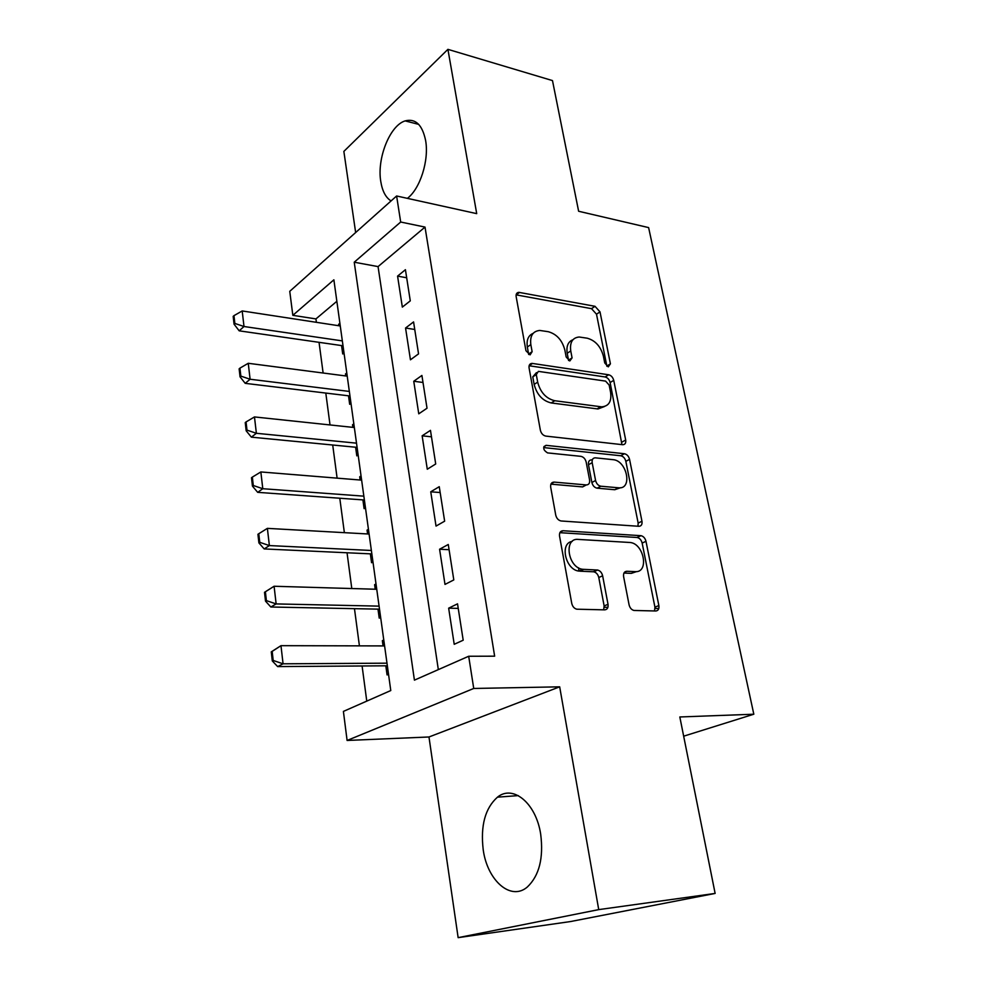 <?xml version="1.0" encoding="UTF-8"?>
<svg xmlns="http://www.w3.org/2000/svg" width="987" height="987" viewBox="0 0 987 987"><rect width="100%" height="100%" fill="white"/><g stroke="black" fill="none" stroke-linecap="round" stroke-linejoin="round"><path stroke-width="1.48" d="M608.276 366.868L610.422 363.833L600.01 311.88L595.025 306.315L518.804 292.337C516.732 292.608 515.843 294.027 516.152 296.618L525.96 350.743L530.081 354.864L532.129 351.693L530.833 344.636C529.822 335.913 532.795 331.188 539.729 330.448L548.18 331.681C556.643 334.025 562.195 340.145 564.848 350.027L566.168 356.973L569.807 360.971L572.078 357.899L570.757 350.965C569.672 342.366 572.472 337.702 579.159 337.011L587.191 338.196C595.321 340.466 600.713 346.449 603.39 356.147L604.747 362.957L608.276 366.868M606.882 366.263L596.506 314.211L591.521 308.66L516.115 294.854M528.674 354.481L527.342 346.992L530.833 344.636M568.586 360.514L567.217 353.247L570.757 350.965M540.679 834.126C535.99 802.999 512.919 784.381 497.46 797.163C485.16 808.156 480.41 825.65 483.198 849.647C487.233 880.342 510.735 901.439 527.354 886.992C539.26 875.629 543.701 857.999 540.679 834.126M407.384 198.362C420.117 188.85 429.246 160.239 425.607 140.438C422.3 124.732 415.478 118.218 405.139 120.895C389.803 125.448 376.75 158.685 380.797 181.608C382.351 191.194 385.781 197.634 391.074 200.929M629.077 604.797C629.879 607.906 631.495 609.793 633.938 610.459L655.8 610.99C658.255 610.706 659.279 608.893 658.86 605.549L645.979 541.283C645.128 538.149 643.462 536.274 640.97 535.682L563.046 530.747C560.369 530.92 559.21 532.696 559.543 536.077L571.744 603.365C572.522 606.549 574.2 608.485 576.766 609.201L604.686 609.855C607.301 609.571 608.411 607.708 608.017 604.278L602.625 575.779C601.811 572.596 600.121 570.683 597.567 570.03L582.725 569.302C567.796 567.759 563.417 537.681 578.234 539.408L630.076 542.492C644.092 543.578 649.347 572.892 635.184 571.633L626.807 571.276C624.29 571.485 623.229 573.274 623.611 576.63L629.077 604.797M468.689 656.256L473.735 688.47L347.103 740.46L343.402 711.405L390.778 690.542L333.877 279.815L292.831 315.334L289.759 291.325L396.614 195.981L400.685 222.026L354.234 262.209L414.417 680.142L468.689 656.256L494.647 656.182L425.015 227.084L400.685 222.026M396.614 195.981L476.709 213.636L447.913 49.35L552.486 80.589L578.629 211.255L648.619 227.602L753.821 714.218L679.821 716.969L715.131 893.432L598.727 909.619L559.678 686.829L473.735 688.47M622.624 444.705L622.772 444.718C625.104 444.594 626.066 443.027 625.684 440.029L613.729 380.353C612.878 377.305 611.2 375.442 608.683 374.776L532.055 363.389C529.76 363.598 528.761 365.116 529.081 367.966L540.37 430.233C541.234 433.515 543.035 435.464 545.799 436.094L622.624 444.705M629.558 459.35L641.957 521.247C642.364 524.455 641.34 526.133 638.897 526.293L561.072 520.976C558.358 520.346 556.582 518.397 555.743 515.115L550.684 487.183C550.364 483.877 551.523 482.187 554.176 482.1L586.29 484.938C588.844 484.839 589.942 483.174 589.584 479.953L586.179 462.089C585.316 458.844 583.539 456.932 580.874 456.339L547.538 452.897C543.109 450.023 542.616 447.506 546.07 445.334L624.426 453.736C626.979 454.316 628.682 456.191 629.558 459.35L625.844 461.336L638.157 523.085L641.957 521.247M715.131 893.432L570.449 921.562L458.141 937.65L598.727 909.619M447.913 49.35L343.858 151.406L355.653 232.537M383.067 645.905L382.351 640.674L383.869 640.686M385.818 665.806L387.077 674.923L388.533 674.269M375.233 589.239L374.616 584.711L376.133 584.76M377.984 609.139L379.23 618.121L380.649 617.393M367.596 533.955L367.065 530.105L368.57 530.192M370.347 553.855L371.568 562.713L372.963 561.924M360.144 480.015L359.7 476.82L361.193 476.943M362.895 499.903L364.104 508.638L365.461 507.787M352.865 427.359L352.507 424.78L353.988 424.941M355.616 447.234L356.8 455.858L358.145 454.945M345.758 375.948L345.487 373.962L346.955 374.159M348.51 395.812L349.682 404.312L350.99 403.35M410.284 300.862L405.423 269.698L397.576 276.113L402.338 307.105L410.284 300.862M418.55 353.877L413.565 321.91L405.558 328.029L410.444 359.799L418.55 353.877M427.026 408.223L421.905 375.455L413.75 381.253L418.759 413.824L427.026 408.223M435.711 463.976L430.468 430.357L422.14 435.822L427.285 469.232L435.711 463.976M444.643 521.185L439.252 486.69L430.751 491.797L436.032 526.083L444.643 521.185M453.798 579.912L448.271 544.491L439.585 549.228L445.001 584.415L453.798 579.912M425.015 227.084L378.058 266.601L438.327 669.618M448.653 608.177L454.217 644.301L463.199 640.205L457.524 603.834L448.653 608.177L458.239 608.387M336.851 301.294L315.926 318.912L316.383 322.305M319.048 342.329L323.119 373.012M325.796 393.06L330.028 424.941M332.705 445.014L337.11 478.14M339.787 498.238L344.364 532.659M347.042 552.769L351.791 588.548M354.469 608.671L359.416 645.856M362.093 665.978L366.769 701.115M339.898 323.28L338.627 324.328L338.825 325.747M341.564 345.573L342.723 353.975L344.019 352.951M345.487 373.962L346.782 372.975M352.507 424.78L353.839 423.842M359.7 476.82L361.045 475.931M367.065 530.105L368.447 529.279M374.616 584.711L376.01 583.946M382.351 640.674L383.783 639.971M683.658 736.191L753.821 714.218M559.678 686.829L428.975 736.981L458.141 937.65M428.975 736.981L347.103 740.46M315.926 318.912L292.831 315.334M378.058 266.601L354.234 262.209M338.627 324.328L340.083 324.55M397.576 276.113L406.681 277.766M658.785 608.547L655.072 608.461M607.893 607.35L604.266 607.264M405.558 328.029L414.737 329.473M413.75 381.253L423.004 382.475M422.14 435.822L431.479 436.809M430.751 491.797L440.165 492.538M578.444 567.747L579.061 571.115M439.585 549.228L449.085 549.71M572.941 339.725C568.08 341.675 566.18 346.19 567.217 353.247M533.128 333.359C528.292 335.457 526.355 340.009 527.342 346.992M621.946 444.631L610.126 382.524C609.287 379.477 607.61 377.626 605.093 376.96L529.118 365.758M609.139 385.041L605.586 381.118L538.384 371.371L536.299 374.579L537.681 382.142C540.407 392.407 546.107 398.612 554.768 400.734L601.601 406.841C608.794 406.299 611.792 401.462 610.595 392.32L609.139 385.041M536.459 372.617L532.77 376.861L536.299 374.579M604.439 406.533L597.974 408.976L551.19 402.943C542.529 400.821 536.854 394.64 534.14 384.399L532.77 376.861M637.972 526.231L638.157 523.085M550.906 484.148L582.577 486.912L585.476 485.37M543.677 447.58L620.724 455.747L624.426 453.736M618.491 487.788C632.901 489.651 627.041 460.435 612.952 459.658L595.321 457.832C592.866 457.943 591.818 459.56 592.175 462.693L595.58 480.509C596.456 483.753 598.221 485.653 600.861 486.221L618.491 487.788L614.741 489.725L620.675 487.689M592.533 459.374L591.632 459.868C589.177 459.979 588.129 461.595 588.486 464.717L592.175 462.693M614.741 489.725L597.16 488.183C594.495 487.627 592.743 485.727 591.879 482.483L588.486 464.717M625.844 461.336C624.981 458.178 623.266 456.315 620.724 455.747M636.64 571.572L631.322 573.361L623.957 573.052M572.201 541.419C559.469 543.06 565.428 569.82 578.913 571.091L583.786 569.413M603.662 609.843L604.143 605.956L598.788 577.531C597.974 574.36 596.296 572.448 593.742 571.794L579.974 571.189M654.541 610.953L654.936 607.178L642.155 543.084C641.303 539.938 639.638 538.075 637.158 537.496L559.876 532.684M340.281 325.969L242.197 310.954L243.999 326.512L342.341 340.897M234.857 323.44L233.968 315.655L233.179 316.383L234.055 324.168L234.857 323.44L243.999 326.512L239.187 330.83L343.02 345.783M242.197 310.954L233.968 315.655M234.055 324.168L239.187 330.83M347.227 376.146L248.255 363.29L250.106 379.242L349.349 391.432M240.853 376.121L239.94 368.139L239.138 368.83L240.038 376.812L240.853 376.121L250.106 379.242L245.208 383.338L349.978 395.984M248.255 363.29L239.94 368.139M240.038 376.812L245.208 383.338M354.345 427.519L254.473 416.933L256.373 433.293L356.517 443.163M246.997 430.135L246.059 421.942L245.245 422.596L246.17 430.788L246.997 430.135L256.373 433.293L251.377 437.155L357.097 447.37M254.473 416.933L246.059 421.942M246.17 430.788L251.377 437.155M361.637 480.138L260.852 471.946L262.789 488.713L363.858 496.165M253.301 485.518L252.339 477.116L251.5 477.733L252.45 486.122L253.301 485.518L262.789 488.713L257.693 492.34L364.388 500.002M260.852 471.946L252.339 477.116M252.45 486.122L257.693 492.34M369.101 534.041L267.378 528.366L269.377 545.577L371.371 550.475M259.766 542.332L258.779 533.72L257.928 534.288L258.902 542.899L259.766 542.332L269.377 545.577L264.183 548.932L371.852 553.917M267.378 528.366L258.779 533.72M258.902 542.899L264.183 548.932M605.006 607.289L604.266 607.005M264.516 592.311L265.515 601.145L266.391 600.627L265.392 591.781L264.516 592.311L274.09 586.253L276.138 603.921L379.082 606.129M266.391 600.627L276.138 603.921L270.833 607.005L379.514 609.164M376.75 589.276L274.09 586.253L265.392 591.781M265.515 601.145L270.833 607.005M271.277 651.864L272.301 660.932L273.202 660.463L272.165 651.395L271.277 651.864L280.974 645.671L283.072 663.807L386.99 663.178M273.202 660.463L283.072 663.807L277.668 666.595L387.36 665.793M384.597 645.917L280.974 645.671L272.165 651.395M272.301 660.932L277.668 666.595M606.845 366.041L610.422 363.833M528.625 354.037L532.129 351.693M568.537 360.169L572.078 357.899M516.189 294.866L519.606 292.399M591.521 308.66L595.025 306.315M596.506 314.211L600.01 311.88M529.143 365.671L532.548 363.426M605.093 376.96L608.683 374.776M610.126 382.524L613.729 380.353M622.007 442.065L625.684 440.029M534.14 384.399L537.681 382.142M551.19 402.943L554.768 400.734M597.012 408.889L600.639 406.755M551.067 483.803L554.176 482.1M582.577 486.912L586.29 484.938M543.911 446.667L546.169 445.347M591.879 482.483L595.58 480.509M600.861 486.221L597.135 488.183L600.873 486.221M624.376 572.374L626.807 571.276M631.322 573.361L635.184 571.633M593.36 571.757L597.184 569.992M598.788 577.531L602.625 575.779M604.143 605.956L608.017 604.278M560.122 532.227L563.046 530.747M636.96 537.471L640.773 535.67M642.155 543.084L645.979 541.283M654.936 607.178L658.86 605.549M497.46 797.163L518.274 795.608M405.139 120.895L418.722 124.387M516.312 294.138L518.804 292.337M529.303 365.202L532.055 363.389M597.974 408.976L601.601 406.841M543.948 446.58L546.07 445.334M578.913 571.091L582.725 569.302M593.742 571.794L597.567 570.03M637.158 537.496L640.97 535.682"/></g></svg>

